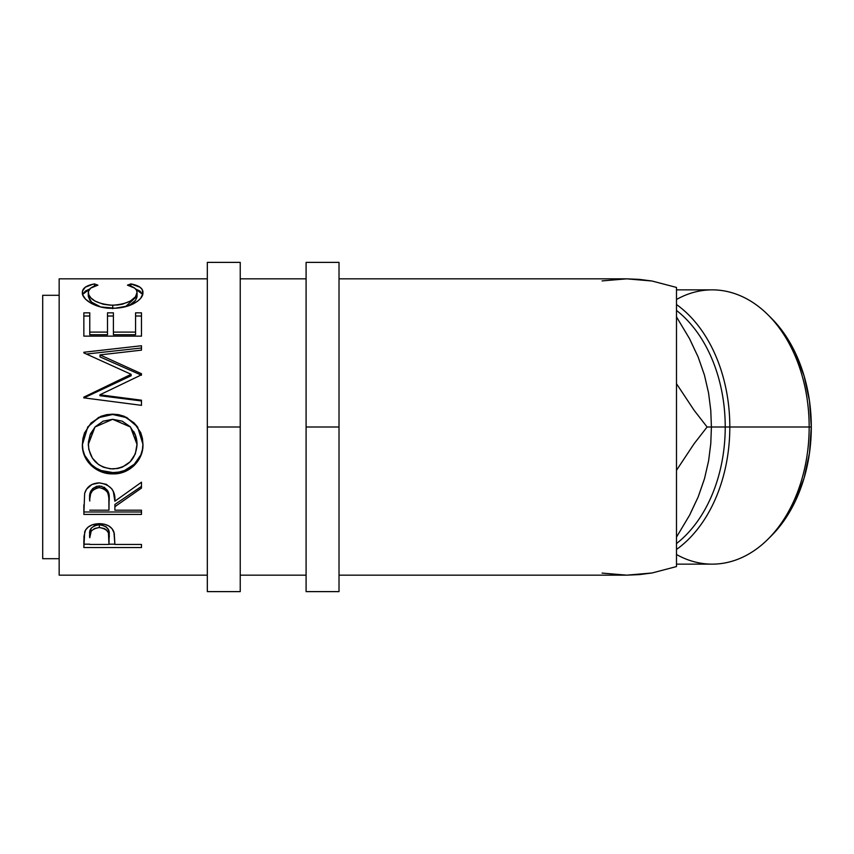 <?xml version="1.0" encoding="UTF-8"?>
<svg xmlns="http://www.w3.org/2000/svg" width="854" height="854" viewBox="0 0 854 854"><rect width="100%" height="100%" fill="white"/><g stroke="black" fill="none" stroke-linecap="round" stroke-linejoin="round"><path stroke-width="1.28" d="M240.241 591.619L240.241 427L207.319 427L207.319 262.381L207.319 591.619L240.241 591.619L240.241 427L207.319 427L207.319 591.619M240.241 427L240.241 262.381L240.241 427M339.017 591.619L339.017 427L306.095 427L306.095 262.381L306.095 591.619L339.017 591.619L339.017 427L306.095 427L306.095 591.619M339.017 427L339.017 262.381L339.017 427M676.496 564.142L712.193 564.142A137.142 96.972 -90 0 0 809.165 427A137.142 96.972 90 0 1 768.184 538.981L771.546 535.618A133.032 94.068 -90 0 0 811.3 427L729.818 427A137.142 96.972 90 0 1 676.496 549.464A137.142 96.972 -90 0 0 729.818 427L711.414 427L710.774 443.664L708.606 460.818L704.529 478.582L698.156 496.964L689.669 515.069L676.496 537.091L689.669 515.069L698.156 496.964L690.971 512.186M768.184 538.981A137.142 96.972 90 0 1 676.496 554.513M690.971 341.813L698.156 357.036L689.52 338.654L676.496 316.909L689.52 338.654L698.156 357.036L704.454 375.141L708.564 392.968L710.763 410.294L711.414 427L725.227 427A133.032 94.068 90 0 1 676.496 543.56A133.032 94.068 -90 0 0 725.227 427A133.032 94.068 -90 0 0 676.496 310.44A133.032 94.068 90 0 1 725.227 427L809.165 427A137.142 96.972 -90 0 0 712.193 289.858L676.496 289.858M87.802 426.861L82.379 444.742L82.87 438.775L84.482 432.989L91.036 423.008L100.889 416.325L106.654 414.67L112.643 414.147L118.578 414.66L124.31 416.314L134.121 422.911L140.75 432.668L142.426 438.38L142.949 444.283L142.437 450.143L140.814 455.769L134.281 465.355L124.524 471.76L115.888 473.756L107.006 473.372L98.594 470.618L91.357 465.665L84.695 456.175L82.945 450.592L82.379 444.742C81.92 461 96.726 474.397 112.92 473.874C129.061 474.504 143.675 460.295 142.949 444.283L137.622 427.011L126.638 417.392L112.643 414.5L126.605 417.638L137.601 426.989L134.11 423.008L124.278 416.603L112.643 414.147L98.626 417.382L87.706 427L98.616 417.649L112.643 414.5L106.665 415.012L100.9 416.624L91.026 423.136M42.7 558.697L59.161 558.697L42.7 558.697L42.7 295.303L42.7 558.697M59.161 295.303L42.7 295.303L59.161 295.303M602.07 573.087L626.761 575.158L339.017 575.158L626.761 575.158L639.422 574.614L651.997 572.991L676.496 566.565L676.496 287.435L651.997 281.009L639.422 279.386L626.761 278.842L339.017 278.842L626.761 278.842L602.07 280.913M59.161 575.158L207.319 575.158L59.161 575.158L59.161 278.842L207.319 278.842L59.161 278.842L59.161 575.158M240.241 575.158L306.095 575.158L240.241 575.158M306.095 278.842L240.241 278.842L306.095 278.842M93.001 284.201L94.431 283.912L97.89 285.151L90.652 288.129L88.421 291.363L88.709 294.726L91.004 298.025L95.136 301.131L103.12 304.205L110.262 305.198L117.66 304.995L122.4 304.195L130.384 301.056L135.466 296.808L137.046 292.442L136.459 290.104L134.601 288.076L127.438 285.151L130.865 283.912L139.949 287.179L142.244 289.581L142.821 293.851L140.611 298.398L137.387 301.387L128.346 305.881L115.109 308.219L100.58 306.949L90.78 303.063L85.592 299.199L82.849 295.078L82.539 290.979L85.325 287.179L93.001 284.201M89.766 312.842L83.852 312.842L83.852 336.134L83.852 316.012L89.766 316.012L89.766 312.842L89.766 334.736L107.497 334.736L107.497 316.012L113.401 316.012L113.401 312.842L113.401 334.736L135.562 334.736L135.562 312.842L141.476 312.842L141.476 336.134L83.852 336.134L83.852 312.842L89.766 312.842L89.766 332.099L107.497 332.099L107.497 312.842L113.401 312.842L113.401 332.099L135.562 332.099L135.562 312.842L141.476 312.842L141.476 336.134L141.476 316.012L135.562 316.012L141.476 316.012M141.476 373.721L100.014 354.901L141.476 373.721L141.476 374.821L99.918 394.804L141.476 400.206L141.476 405.34L83.852 397.847L83.852 397.121L131.132 374.308L83.852 352.894L83.852 352.254L141.476 345.742L141.476 350.14L100.014 354.901L100.014 356.908L141.476 375.205L141.476 373.721L141.476 374.821L99.918 394.804L99.918 395.701L99.918 394.804L141.476 400.206L141.476 405.34L141.476 400.953L99.918 395.701L141.476 400.953M141.476 514.418L83.852 514.418L84.642 493.452L86.51 489.225L91.933 484.464L99.267 482.884L106.334 484.335L111.725 488.734L113.347 491.68L114.884 501.213L141.476 482.2L141.476 488.082L114.884 506.678L114.884 510.19L141.476 510.19L141.476 514.418L141.476 510.19L114.884 510.19L114.884 506.678L141.476 488.082L141.476 482.2L114.884 501.213C115.632 490.687 110.422 484.57 99.267 482.884C91.57 483.247 86.692 486.769 84.642 493.452L83.852 514.418L141.476 514.418M141.476 547.531L83.852 547.531L84.002 536.173L85.507 530.078L88.186 527.067L92.115 524.847L99.31 523.673L104.316 524.175L108.778 525.915L112.077 528.722L114.276 533.376L114.884 544.446L141.476 544.446L141.476 547.531L141.476 544.446L114.884 544.446L113.934 532.085C111.863 526.683 106.985 523.886 99.31 523.673C91.794 523.886 86.937 526.587 84.717 531.754L83.852 547.531L141.476 547.531L141.476 544.446M703.877 373.454L698.156 357.036L704.454 375.141L708.564 392.968L710.763 410.294L711.414 427L707.101 427L694.142 410.336L676.496 383.702L694.142 410.336L707.101 427L711.414 427L710.774 443.664L708.606 460.818L704.529 478.582L698.156 496.964L703.877 480.546M676.496 470.298L694.121 443.706L707.101 427L694.121 443.706L676.496 470.287M614.368 574.635L626.761 575.158L651.997 572.991L676.496 566.565L676.496 287.435L651.997 281.009L626.761 278.842L614.368 279.365M88.282 296.327L88.282 292.591C88.272 289.111 91.474 286.634 97.89 285.151L94.431 283.912C86.339 285.428 82.326 288.278 82.379 292.452C81.472 299.167 95.851 308.742 112.333 308.283C120.094 308.283 126.947 306.874 132.872 304.056C139.8 300.384 143.152 296.509 142.949 292.431C142.96 288.268 138.935 285.428 130.865 283.912L127.438 285.151C133.758 286.634 136.96 289.068 137.046 292.442C136.181 299.647 128.079 303.928 112.717 305.262C97.505 303.971 89.36 299.743 88.282 292.591L88.282 296.327L91.527 302.102L100.751 306.981L92.179 302.658L90.012 300.544L88.282 296.327M112.717 308.636L112.717 305.262L112.717 308.636M125.389 306.757L137.046 296.178L137.046 292.442L136.96 297.203L135.466 300.427L130.384 304.558L125.389 306.757M130.865 286.186L130.865 283.912L130.865 286.186M142.778 294.737L139.949 291.065L135.733 289.09L142.693 294.427M82.646 294.416L89.659 289.047L85.325 291.065L82.539 294.758M94.431 286.154L94.431 283.912L94.431 286.154M113.401 332.099L113.401 334.736L135.562 334.736L135.562 332.099L113.401 332.099L113.401 316.012L107.497 316.012L107.497 312.842L107.497 332.099L89.766 332.099L89.766 316.012L83.852 316.012M89.766 332.099L89.766 334.736L107.497 334.736L107.497 332.099M113.401 312.842L107.497 312.842M83.852 336.134L141.476 336.134M141.476 375.205L100.014 356.908L100.014 354.901L141.476 350.14L141.476 348.005L86.467 354.036L141.476 348.005M83.852 352.254L83.852 352.894L83.852 352.254L141.476 345.742L141.476 350.14M83.852 352.894L131.132 374.308L131.132 375.771L131.132 374.308L83.852 397.121L83.852 397.847L141.476 405.34M83.852 397.953L131.132 375.771L83.852 397.953L83.852 397.121M142.949 443.802C143.653 459.409 129.082 473.159 112.92 472.572L112.92 473.874L112.92 472.572C96.78 473.095 81.856 460.007 82.379 444.251L82.945 449.93L84.695 455.363L91.357 464.597L96.022 468.035L101.295 470.554L112.92 472.572L118.834 472.081L124.524 470.511L134.281 464.288L140.814 454.968L142.437 449.503L142.949 443.802M136.8 440.397L137.046 444.486C135.871 459.367 127.822 467.522 112.899 468.942C97.847 467.629 89.638 459.473 88.282 444.486L94.997 427L88.282 444.005L90.086 434.771M135.679 435.743L136.629 439.351M133.704 431.419L135.306 434.729M90.513 433.779L95.221 426.765L90.086 434.996L88.4 442.062L88.752 449.289L92.392 458.128L98.53 464.544L103.377 467.181L110.454 468.846L117.703 468.515L122.325 467.159L130.15 461.768L135.348 453.848L137.046 444.005L130.47 427L137.046 444.486L136.939 442.052L135.306 434.942L130.171 426.68L122.175 421.15L112.632 419.303L130.47 427M94.986 427.021L112.632 419.303L103.12 421.171L95.221 426.765M141.476 486.385L114.884 504.468L141.476 486.385L141.476 482.2M114.884 504.468L114.884 506.678L114.884 504.468M141.476 511.984L83.852 511.984L141.476 511.984L141.476 510.19M83.852 511.984L83.852 504.853M92.563 488.637L96.758 486.257L101.861 486.278M104.124 487.164L107.54 490.516L109.056 499.195C110.091 491.968 106.825 487.559 99.256 485.947C91.858 487.527 88.699 491.861 89.766 498.982L91.25 490.292M99.256 485.947L99.256 487.634C106.835 489.331 110.102 493.868 109.056 501.255L108.97 510.19L89.766 510.19L108.97 510.19L108.81 496.75L107.54 492.331L104.145 488.904L99.256 487.634L99.256 485.947M109.056 499.195L109.056 501.255M89.766 498.982L89.766 501.031C88.677 493.751 91.837 489.289 99.256 487.634L96.758 487.954L92.563 490.388L90.343 494.413L89.766 498.982M114.884 544.179L108.981 544.179L114.884 544.179M83.852 544.179L89.766 544.179L83.852 544.179L83.852 540.614M98.093 524.794L101.85 524.964L106.152 526.822L108.437 529.918L109.098 534.924C110.113 529.405 106.857 526 99.331 524.73L99.331 527.526C106.857 528.861 110.113 532.362 109.098 538.031L108.97 544.446L89.766 544.446L108.97 544.446L108.437 532.853L106.152 529.672L104.177 528.509L99.331 527.526L99.331 524.73C91.954 525.947 88.763 529.256 89.766 534.657L91.229 528.146L94.613 525.669L98.093 524.794M89.766 534.657L89.766 537.732C88.752 532.202 91.944 528.807 99.331 527.526L94.613 528.487L91.229 531.039L89.766 537.732L89.766 534.657M771.386 318.222L783.748 332.932L795.448 353.097L804.137 376.091L809.496 401.049L811.3 427L809.496 452.951L804.137 477.909L795.448 500.903L783.748 521.068L771.386 535.778M676.496 304.536A137.142 96.972 90 0 1 729.818 427A137.142 96.972 -90 0 0 676.496 304.536M676.496 299.487A137.142 96.972 90 0 1 768.184 315.019A137.142 96.972 90 0 1 809.165 427L811.3 427A133.032 94.068 -90 0 0 771.546 318.382L768.184 315.019M207.319 262.381L240.241 262.381M306.095 262.381L339.017 262.381M109.098 538.009L109.098 534.924"/></g></svg>
